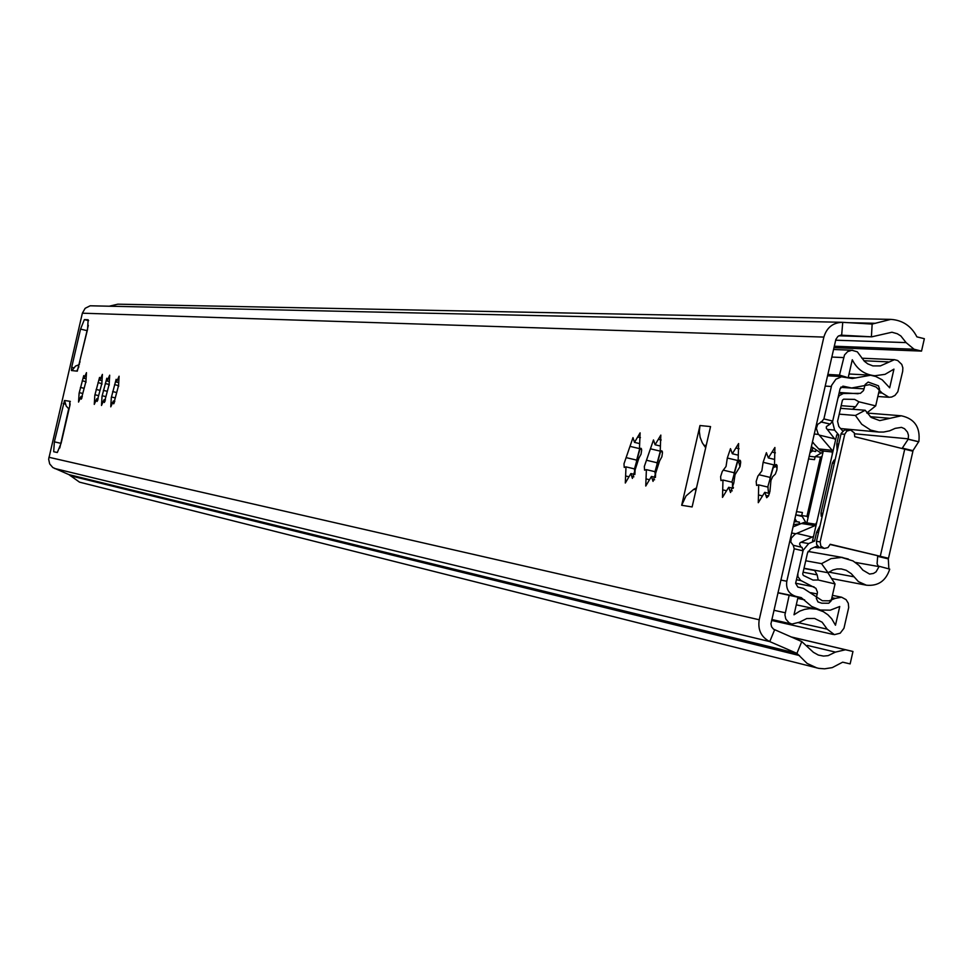 <?xml version="1.0" encoding="UTF-8"?>
<svg xmlns="http://www.w3.org/2000/svg" width="973" height="973" viewBox="0 0 973 973"><rect width="100%" height="100%" fill="white"/><g stroke="black" fill="none" stroke-linecap="round" stroke-linejoin="round"><path stroke-width="1.46" d="M109.158 384.335L104.354 402.494L104.062 399.672L101.496 405.461L102.031 396.303L106.811 378.229L107.115 381.015L109.694 375.189L109.158 384.335M101.849 383.459L97.093 401.448L96.801 398.65L94.272 404.391L94.819 395.318L99.55 377.415L99.854 380.175L102.396 374.398L101.849 383.459M118.572 385.466L113.707 403.831L113.379 400.973L110.776 406.836L111.311 397.568L116.152 379.288L116.468 382.109L119.095 376.223L118.572 385.466M85.916 381.55L81.27 399.173L81.002 396.437L78.545 402.068L79.117 393.177L83.739 375.627L84.006 378.327L86.475 372.671L85.916 381.55M661.749 450.754L662.467 452.713L661.871 456.787L659.633 460.837L653.029 481.367L651.448 476.454L645.756 486.038L646.388 469.643L644.576 470.166L644.321 466.481L653.491 439.942L655.084 444.77L660.825 435.089L660.205 451.484L661.749 450.754M651.448 476.454L655.461 477.402L655.036 471.881M640.952 448.261L641.645 450.183L641.049 454.196L638.872 458.186L632.389 478.4L630.881 473.571L625.311 483.009L625.992 466.87L624.216 467.393L623.997 463.768L632.985 437.631L634.505 442.374L640.112 432.839L639.443 448.967L640.952 448.261M634.87 474.52L634.53 468.998M739.857 460.144L740.696 462.224L740.076 466.541L735.053 474.593L733.776 483.082L730.541 492.52L728.68 487.291L722.489 497.398L722.975 480.03L720.944 480.565L720.616 476.661L722.246 471.528L726.04 466.444L727.317 458.028L730.492 448.638L732.328 453.746L738.604 443.542L738.142 460.898L739.857 460.144M733.447 487.412L732.633 488.227L732.414 482.912M776.308 464.522L777.123 465.824L776.868 469.923L775.372 474.094L772.684 476.661L770.957 480.443L769.947 491.389L768.524 495.938L766.712 497.714L764.729 492.35L758.283 502.7L758.685 484.882L756.556 485.418L756.191 481.416L757.87 476.15L761.835 470.944L763.124 462.309L766.396 452.688L768.354 457.942L774.897 447.483L774.508 465.289L776.308 464.522M768.585 493.262L768.013 487.923M731.903 482.158L737.862 460.776M732.45 487.157L732.584 483.447M655.011 471.686L660.545 451.557M655.437 477.402L655.607 472.89L654.951 472.732M634.518 468.901L639.954 449.088M634.919 473.912L635.089 470.081L634.42 469.91M767.746 487.035L773.973 464.912M768.354 491.608L768.013 488.264M841.937 322.294L90.173 305.79L85.162 308.295L82.364 313.197L48.65 459.207L49.684 463.914L52.822 467.539L68.901 474.605L79.518 482.146L818.804 668.366L824.581 668.816L832.243 667.624L842.654 662.175L850.134 663.902L852.968 651.472L845.488 649.757L835.43 652.105L828.12 655.644L823.535 656.082L818.329 655.06L813.416 652.324L801.776 641.584L773.559 629.19L771.589 626.843L770.944 623.778L835.868 339.395L837.948 336.378L840.684 335.15L871.747 336.828L891.949 332.231L897.276 333.739L900.84 335.953L906.094 342.605L914.073 349.246L921.528 351.095L924.35 338.701L916.907 336.865C911.275 326.004 902.579 320.178 890.806 319.375L872.149 324.07L871.407 336.816L838.823 335.794L871.747 336.828M78.935 364.668L88.336 325.347M59.791 447.994L68.669 408.879M699.964 425.529L710.545 426.575L692.119 506.945L681.684 505.291L699.964 425.529L699.332 431.428L700.122 437.291L702.275 442.764L705.68 447.811M104.062 399.672L105.473 400M102.615 395.841L105.948 396.631M96.801 398.65L98.188 398.979M95.403 394.868L98.662 395.634M111.907 397.106L115.313 397.908M81.002 396.437L82.328 396.741M79.664 392.727L82.802 393.469M646.388 469.643L655.157 471.723M630.881 473.571L634.761 474.496M70.372 401.411L69.764 401.277L70.068 404.646L61.117 443.226L57.31 452.518L53.685 451.727L54.366 441.827L64.51 400.499L66.237 406.094L69.034 409.122M816.906 667.952L807.116 663.428L796.911 653.37L769.752 641.596C761.166 637.072 757.663 629.786 759.22 619.765L823.863 337.084C826.709 327.633 832.827 322.708 842.241 322.306L872.149 324.07M77.305 371.163L71.467 370.543L71.686 367.295L80.552 329.093L84.371 319.618L88.142 319.764L87.534 329.47L77.305 371.163M790.94 636.877L852.968 651.472M109.864 306.057L117.794 304.184L890.331 319.363M833.946 347.677L921.528 351.095M78.874 366.76L76.77 371.114M71.99 370.591L75.541 366.067L79.372 364.607M65.033 400.572L69.764 401.277L69.715 406.203M769.923 478.266L773.766 464.863L763.124 462.309M768.135 487.132L758.685 484.882M734.007 473.596L737.595 460.716M636.476 460.898L639.626 449.015M634.639 468.925L625.992 466.87M656.994 463.574L660.229 451.496M696.072 489.711L693.713 489.37L696.486 487.899M693.713 489.37L686.014 495.962L681.684 505.291M740.015 466.76L738.446 460.971M68.317 412.236L68.645 408.952M78.947 364.656L80.041 361.725M912.71 451.01L918.877 441.401C920.397 427.232 914.547 418.694 901.326 415.787L879.726 420.616L871.163 417.429L865.179 410.253L855.413 415.471L839.237 414.145M805.729 560.764L821.553 563.647L828.072 572.756L832.815 570.02L836.999 568.962L841.304 568.937L846.206 570.287L851.241 573.656L858.441 581.647L866.396 585.199C878.145 586.281 885.917 580.917 889.736 569.12L878.23 566.043L877.087 563.768L877.707 555.717L888.264 558.21L888.848 568.56M918.792 441.742L908.235 439.176L908.49 435.369L907.468 432.085L904.525 428.704L901.485 427.378L895.209 428.351L889.614 430.832L883.642 432.036L878.789 432.048L870.653 430.078L861.737 424.264L855.413 415.471M840.563 408.332L865.179 410.253M821.553 563.647L831.051 558.611L841.572 557.432L853.029 560.934L858.904 565.349L862.856 570.117L869.582 574.07L873.474 573.45L876.041 571.869L879.227 566.298M804.014 568.244L828.072 572.756M841.572 557.432L848.334 559.025M878.789 432.048L870.653 430.078M830.139 544.503L877.707 555.717M902.239 448.188L908.235 439.176M850.28 430.115L846.765 431.124L844.734 434.299L820.142 541.9L820.847 546.121L824.253 548.431L818.901 547.179L816.651 544.381L816.493 541.292L841.171 433.411L844.467 430.017L850.901 430.212L854.294 432.888L854.768 436.719L912.917 451.229L888.519 558.186M888.203 558.198L830.2 544.272L827.999 547.58L824.253 548.431M772.744 468.135L775.542 466.444L777.159 467.94M812.686 442.253L813.525 442.97M820.738 452.956L811.336 446.583M795.549 521.856L794.199 521.54L795.549 521.856M801.047 547.118L799.551 544.077L800.147 542.654L813.537 536.391M777.901 592.837L798.018 597.227L794.004 614.79L799.842 611.08L804.683 609.366L809.731 608.599L816.469 609.134L823.316 611.652L827.865 614.754L831.708 618.767L835.479 625.225L839.748 606.507L830.297 610.168L820.288 610.01L811.579 606.398L801.253 597.629L795.744 596.34C788.775 593.931 785.795 588.908 786.804 581.246L794.223 548.76L793.238 545.281L790.757 542.01L791.304 538.093L795.123 534.104L815.179 525.542L816.858 521.893M812.382 442.022L820.3 450.608L823.316 450.925L806.885 522.854L803.893 522.477L792.971 526.928M811.993 450.791L813.002 447.714M835.564 440.039L826.308 428.169L826.418 426.527L830.2 424.082L832.706 421.054L840.113 388.641L843.275 386.196L851.618 387.984L869.497 384.676L876.187 387.084L882.122 393.031L888.957 397.264L891.669 397.033L894.953 395.439L897.824 391.766L902.689 371.285L902.847 367.758L901.776 364.413L897.702 360.509L894.455 359.669L880.443 365.884L872.903 365.909L867.807 363.89L864.486 361.36L857.31 351.812L851.861 350.256L847.617 351.642L844.503 354.963L839.492 375.104L846.364 377.147M832.256 454.476L832.329 450.487L818.074 433.763L816.396 428.375L817.648 424.398L821.407 421.954L823.9 418.925L832.706 421.054M820.3 450.608L823.231 451.314L820.3 450.608M827.828 374.447L839.492 375.104M823.9 418.925L831.66 385.272L835.916 379.202L841.463 376.819L852.336 378.521L870.604 375.25L875.822 376.515L882.219 379.835L889.675 387.813L893.944 369.132L885.016 374.35L874.909 375.736C864.62 374.702 857.079 369.375 852.287 359.742L848.286 377.256M794.223 548.76L803.041 550.84L802.044 547.349L793.287 545.294M789.188 595.172L784.931 614.863L785.783 618.986L789.115 622.878L791.913 624.058L799.526 622.197L806.702 618.56L814.608 618.451L822.149 622.209L827.184 629.154L834.384 634.651L840.198 633.192L843.956 628.278L848.711 607.48L848.274 603.236L846.096 599.648L841.621 597.215L835.235 598.395L828.984 600.827L822.355 600.755L803.37 588.361L797.86 587.084L795.622 583.301L803.041 550.84M802.166 523.51L793.481 524.654M814.51 570.214L817.174 574.885L818.196 579.993L813.014 580.078L803.357 575.432L802.701 573.997L807.554 552.786L810.862 548.76L817.49 545.938M830.893 478.266L833.241 467.977M823.961 508.575L826.32 498.285M809.937 452.713L812.759 450.864L815.629 451.557L816.043 449.769M832.462 421.589L834.615 430.102L838.799 435.004L836.756 434.797L812.552 540.745L814.559 541.073L816.578 532.243L818.451 532.681M796.473 511.603L802.409 512.491L801.716 515.532L806.945 516.322L820.458 457.176L822.076 456.398M808.502 458.952L814.498 459.633L815.192 456.592L820.458 457.176M812.759 450.864L810.412 450.608M799.088 523.912L799.49 522.16L794.248 521.346M799.49 522.16L794.296 521.127M796.619 521.492L794.88 518.548M820.081 525.578L816.578 532.243M822.562 514.741L821.248 516.31L820.957 513.075L832.402 462.978L834.153 460.01L834.652 461.822M837.121 450.998L836.78 443.822L838.799 435.004M842.727 431.039L838.811 426.442L837.583 421.345L842.436 400.158L843.627 399.173L854.647 399.392L858.916 401.8L855.583 406.787L852.506 409.268M866.785 413.002L875.7 405.887L879.543 389.042L878.437 385.795L868.184 382.061L865.155 384.505L863.513 390.574L860.448 393.335L843.323 393.506L839.225 395.67L837.887 398.383L832.584 421.601M800.901 542.241L808.685 543.566L803.175 550.28L797.86 573.535L797.872 576.575L800.609 580.382L815.909 588.3L817.466 592.168L816.311 598.371L817.965 601.934L821.771 603.211L828.777 603.224L831.185 600.803L835.041 583.934L827.865 572.72M808.685 543.566L814.559 541.073M818.196 579.993L835.041 583.934M814.802 547.081L820.47 547.787M836.78 443.822L838.653 444.284M875.7 405.887L858.916 401.8M808.064 517.697L806.945 516.322M806.009 522.817L801.716 515.532M795.719 514.912L802.263 516.456M815.192 456.592L823.085 451.983M801.874 515.799L795.719 514.863M809.122 456.276L815.106 456.957M82.364 313.197L823.863 337.084M48.905 457.274L759.22 619.765M842.74 322.331L841.669 335.077M54.512 468.463L769.752 641.596L774.617 629.786M68.901 474.605L796.911 653.37L801.776 641.584M791.11 636.95L845.488 649.757M807.347 645.415L835.43 652.105M835.661 340.209L906.094 342.605M834.275 346.218L914.073 349.246M70.275 475.724L799.514 655.559M849.21 322.708L875.42 323.291M63.245 403.6L65.471 404.123M54.366 441.827L60.667 443.287M84.371 319.618L88.616 320.628M80.552 329.093L86.84 330.589M71.686 367.295L73.729 367.782M775.542 464.863L776.965 465.203M772.039 452.031L775.396 452.846M759.171 474.788L769.813 477.317M758.454 494.941L761.92 495.768M765.873 495.379L768.5 496.011M739.127 460.472L740.477 460.801M735.868 447.981L739.054 448.748M727.317 458.028L737.595 460.472M723.498 470.19L733.897 472.671M722.696 489.845L725.992 490.623M729.75 490.246L732.255 490.842M640.319 448.565L641.475 448.845M637.668 436.986L640.429 437.643M630.09 446.376L638.933 448.48M626.588 457.724L636.318 460.034M625.603 475.992L628.461 476.661M631.732 476.308L633.897 476.819M661.093 451.071L662.285 451.363M658.32 439.297L661.178 439.978M650.548 448.833L659.67 451.01M646.972 460.351L656.848 462.698M646.023 478.898L648.979 479.604M652.348 479.239L654.586 479.762M85.405 375.14L86.342 375.359M82.243 380.771L85.174 381.452M80.394 387.424L84.055 388.288M79.032 398.006L80.017 398.237M81.148 397.981L81.902 398.152M117.952 378.777L118.974 379.02M114.583 384.639L117.757 385.393M112.637 391.584L116.602 392.508M111.275 402.603L112.333 402.858M113.561 402.591L114.376 402.786M101.289 376.916L102.262 377.147M98.018 382.657L101.07 383.374M96.12 389.455L99.939 390.343M94.758 400.244L95.792 400.487M96.972 400.231L97.75 400.414M108.575 377.731L109.572 377.962M105.266 383.532L108.368 384.262M103.345 390.38L107.225 391.292M101.983 401.277L103.029 401.521M104.233 401.265L105.023 401.448M703.832 445.233L706.203 445.5M888.118 558.83L877.561 556.337M828.911 572.124L853.88 576.782M870.19 416.687L890.052 418.317M855.352 562.406L879.154 566.627M854.659 433.788L908.308 438.847M912.796 450.633L902.263 448.091M918.147 441.669L907.59 439.115M878.157 431.988L870.02 430.017M880.322 556.094L904.805 448.808M820.142 541.9L816.493 541.292M844.734 434.299L841.013 433.946M791.572 533.022L795.89 533.739M801.995 523.571L814.997 525.627M819.059 448.942L832.207 450.341M814.206 434.007L818.597 434.432M823.304 451.034L832.645 452.031M806.885 522.854L816.128 524.301M773.912 610.266L785.175 612.747M798.76 622.769L827.184 629.154M831.891 597.714L835.235 598.395M831.806 357.055L843.494 357.578M863.878 360.74L888.215 361.883M878.68 392.8L882.122 393.031M840.964 387.072L849.247 387.607M842.752 386.208L843.749 386.269M797.738 598.419L804.635 599.867M777.914 592.788L801.253 597.629M780.82 580.054L786.804 581.246M777.938 592.654L795.744 596.34M789.565 541.803L790.757 542.01M847.58 377.439L855.352 377.889M825.165 386.086L831.319 386.488M816.432 424.289L817.648 424.398M810.436 450.511L811.239 450.706M811.154 447.373L813.002 447.823M815.179 525.542L815.982 525.736M832.329 450.487L833.131 450.681M796.668 533.411L812.017 537.035M819.144 435.077L834.481 438.774M820.798 421.893L829.592 424.021M821.407 421.954L830.2 424.082M803.114 572.209L817.174 574.885M834.615 430.102L827.147 429.409M840.721 387.351L864.158 388.872M855.583 406.787L841.171 405.68M858.15 393.761L839.237 392.472M839.079 393.153L843.907 393.493M817.308 593.992L810.752 592.666M814.656 570.494L803.966 568.487M795.646 583.228L814.036 586.877M801.132 580.662L796.437 579.738M822.83 513.525L820.957 513.075M832.402 462.978L834.287 463.428M814.474 547.215L817.831 547.799M774.508 465.289L777.135 465.921M768.354 457.942L773.669 459.22M764.766 492.35L769.473 493.469M738.142 460.898L740.635 461.494M732.328 453.746L737.376 454.963M722.975 480.03L732.207 482.231M728.716 487.291L733.204 488.361M639.443 448.967L641.608 449.49M634.505 442.374L638.884 443.42M660.205 451.484L662.431 452.007M655.084 444.77L659.597 445.841M85.356 382L86.074 382.17M84.006 378.327L85.49 378.679M117.964 385.94L118.742 386.123M116.468 382.109L118.086 382.486M113.391 400.973L114.826 401.314M101.265 383.921L102.019 384.104M99.854 380.175L101.399 380.54M108.575 384.809L109.329 384.98M107.115 381.015L108.696 381.392M831.976 578.631L866.396 585.199M866.797 413.026L901.326 415.787M808.04 551.423L842.873 557.541M840.611 428.546L877.537 431.939M771.796 619.497L791.913 624.058M771.589 620.433L833.387 634.481M832.426 595.354L841.621 597.215M833.533 349.489L852.749 350.256M861.871 358.21L894.455 359.669M877.841 396.498L888.957 397.264M840.781 387.278L851.618 387.984M796.279 604.841L816.469 609.134M818.208 609.572L820.288 610.01M872.659 375.614L874.909 375.736M849.028 373.985L868.451 375.055M827.524 375.773L843.871 376.721M793.238 545.281L802.044 547.349M818.159 547.86L814.462 547.227"/></g></svg>
